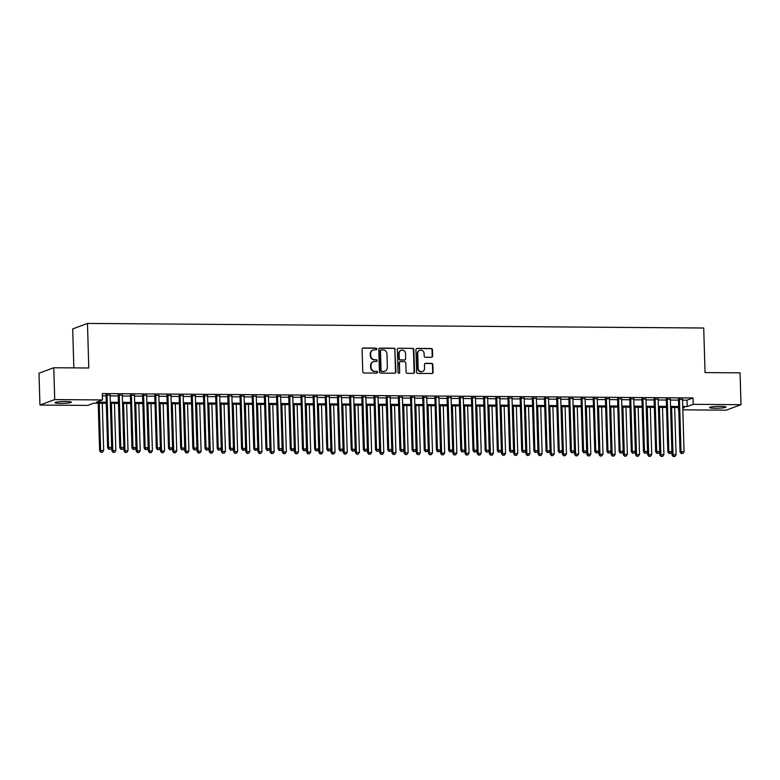 <?xml version="1.0" encoding="UTF-8"?>
<svg xmlns="http://www.w3.org/2000/svg" width="780" height="780" viewBox="0 0 780 780"><rect width="100%" height="100%" fill="white"/><g stroke="black" fill="none" stroke-linecap="round" stroke-linejoin="round"><path stroke-width="1.17" d="M376.798 348.972A0.877 0.829 69.6 0 0 375.94 348.085L363.236 347.987A1.258 1.19 69.6 0 0 362.076 349.235L362.749 371.738A1.258 1.19 69.6 0 0 363.977 372.996L376.681 373.094A0.877 0.829 69.6 0 0 377.491 372.216A0.877 0.829 69.6 0 0 376.623 371.339L374.985 371.329A4.027 3.802 69.6 0 1 371.036 367.302L370.988 365.42A4.027 3.802 69.6 0 1 374.692 361.452L376.331 361.462A0.877 0.829 69.6 0 0 377.149 360.594A0.877 0.829 69.6 0 0 376.282 359.716L374.634 359.697A4.027 3.802 69.6 0 1 370.695 355.67L370.636 353.798A4.027 3.802 69.6 0 1 374.341 349.82L375.989 349.84A0.877 0.829 69.6 0 0 376.798 348.972M376.058 349.83A0.877 0.829 69.6 0 0 375.541 348.231L362.837 348.143A1.258 1.19 69.6 0 0 362.642 348.153M376.75 373.084A0.877 0.829 69.6 0 0 376.233 371.485L374.985 371.329M376.409 361.462A0.877 0.829 69.6 0 0 375.882 359.863L374.634 359.697M715.221 408.252A8.21 0.916 -1.7 0 1 709.576 407.55A8.21 0.916 -1.7 0 1 720.34 406.36A8.21 0.916 -1.7 0 1 725.985 407.062A8.21 0.916 -1.7 0 1 715.221 408.252M60.606 403.387A8.21 0.916 -1.7 0 1 54.961 402.685A8.21 0.916 -1.7 0 1 65.725 401.495A8.21 0.916 -1.7 0 1 71.37 402.197A8.21 0.916 -1.7 0 1 60.606 403.387M431.457 357.308A1.258 1.19 69.6 0 0 432.617 356.07L432.432 349.752A1.258 1.19 69.6 0 0 431.194 348.494L417.095 348.397A1.258 1.19 69.6 0 0 415.935 349.635L416.598 372.138A1.258 1.19 69.6 0 0 417.836 373.396L431.935 373.503A1.258 1.19 69.6 0 0 433.095 372.255L432.871 364.63A1.258 1.19 69.6 0 0 431.642 363.373L425.597 363.334A1.258 1.19 69.6 0 0 424.447 364.572L424.554 368.355A3.364 3.178 69.6 0 1 422.526 371.485A3.364 3.178 69.6 0 1 418.158 368.306L417.719 353.486A3.364 3.178 69.6 0 1 419.747 350.356A3.364 3.178 69.6 0 1 424.115 353.535L424.193 356.011A1.258 1.19 69.6 0 0 425.422 357.269L431.457 357.308M106.294 403.289L93.736 403.192L87.75 405.415L39.946 405.064L39 373.22L53.771 367.741L88.784 368.004L87.467 323.427L703.716 328.01L705.042 372.587L740.054 372.84L741 404.683L726.229 410.163L682.822 409.841M53.771 367.741L54.717 399.584L102.521 399.935L96.535 402.158L106.265 402.226M682.539 400.15L687.024 400.179L693.01 397.956L102.336 393.569L102.521 399.935M693.01 397.956L693.196 404.323L741 404.683M395.255 349.479A1.258 1.19 69.6 0 0 394.017 348.221L379.909 348.114A1.258 1.19 69.6 0 0 378.758 349.362L379.421 371.855A1.258 1.19 69.6 0 0 380.65 373.123L394.758 373.22A1.258 1.19 69.6 0 0 395.918 371.982L394.856 349.625A1.258 1.19 69.6 0 0 393.617 348.368L379.509 348.26A1.258 1.19 69.6 0 0 379.324 348.28M398.502 348.25L412.61 348.358A1.258 1.19 69.6 0 1 413.839 349.615L414.511 372.119A1.258 1.19 69.6 0 1 413.351 373.366L407.316 373.318A1.258 1.19 69.6 0 1 406.078 372.06L405.805 362.934A1.258 1.19 69.6 0 0 404.576 361.676L400.569 361.647A1.258 1.19 69.6 0 0 399.418 362.885L399.691 372.382A0.877 0.829 69.6 0 1 399.165 373.201A0.877 0.829 69.6 0 1 398.024 372.372L397.342 349.498A1.258 1.19 69.6 0 1 398.502 348.25L412.61 348.358M110.107 395.099L106.051 395.07M122.284 395.187L118.228 395.158M134.462 395.284L130.406 395.245M146.64 395.372L142.584 395.343M158.818 395.46L154.762 395.431M170.995 395.548L166.949 395.519M183.183 395.645L179.127 395.616M195.361 395.733L191.305 395.704M207.538 395.821L203.482 395.791M219.716 395.918L215.66 395.879M231.894 396.006L227.838 395.977M244.072 396.094L240.016 396.065M256.25 396.181L252.194 396.152M268.427 396.279L264.381 396.25M280.605 396.367L276.559 396.337M292.793 396.454L288.736 396.425M304.97 396.552L300.914 396.513M317.148 396.64L313.092 396.61M329.326 396.727L325.27 396.698M341.503 396.815L337.447 396.786M353.681 396.913L349.625 396.883M365.859 397L361.803 396.971M378.037 397.088L373.99 397.059M390.224 397.186L386.168 397.147M402.402 397.273L398.346 397.244M414.58 397.361L410.524 397.332M426.757 397.449L422.702 397.42M438.935 397.546L434.879 397.517M451.113 397.634L447.057 397.605M463.291 397.722L459.235 397.693M475.469 397.819L471.422 397.781M487.646 397.907L483.6 397.878M499.834 397.995L495.778 397.966M512.011 398.083L507.956 398.053M524.189 398.18L520.133 398.151M536.367 398.268L532.311 398.239M548.545 398.356L544.489 398.327M560.722 398.453L556.667 398.424M572.9 398.541L568.844 398.512M585.078 398.629L581.032 398.599M597.265 398.716L593.209 398.687M609.443 398.814L605.387 398.785M621.621 398.902L617.565 398.873M633.799 398.99L629.743 398.96M645.976 399.087L641.92 399.058M658.154 399.175L654.098 399.145M670.332 399.262L666.276 399.233M102.404 395.831L106.07 395.86M110.126 395.889L118.258 395.957M122.304 395.986L130.435 396.045M134.482 396.074L142.613 396.133M146.669 396.162L154.791 396.22M158.847 396.26L166.969 396.318M171.025 396.347L179.147 396.406M183.203 396.435L191.324 396.494M195.38 396.523L203.502 396.591M207.558 396.62L215.68 396.679M219.736 396.708L227.867 396.767M231.913 396.796L240.045 396.854M244.101 396.893L252.223 396.952M256.279 396.981L264.401 397.04M268.456 397.069L276.578 397.127M280.634 397.156L288.756 397.225M292.812 397.254L300.934 397.312M304.99 397.342L313.111 397.4M317.168 397.43L325.299 397.488M329.345 397.527L337.477 397.585M341.523 397.615L349.654 397.673M353.71 397.702L361.832 397.761M365.888 397.79L374.01 397.858M378.066 397.888L386.188 397.946M390.244 397.976L398.365 398.034M402.421 398.063L410.543 398.122M414.599 398.161L422.721 398.219M426.777 398.248L434.909 398.307M438.955 398.336L447.086 398.395M451.142 398.424L459.264 398.492M463.32 398.522L471.442 398.58M475.498 398.609L483.619 398.668M487.675 398.697L495.797 398.755M499.853 398.794L507.975 398.853M512.031 398.882L520.153 398.941M524.209 398.97L532.34 399.029M536.386 399.058L544.518 399.126M548.564 399.155L556.696 399.214M560.752 399.243L568.874 399.302M572.929 399.331L581.051 399.389M585.107 399.428L593.229 399.487M597.285 399.516L605.407 399.575M609.463 399.604L617.584 399.662M621.64 399.691L629.762 399.76M633.818 399.789L641.95 399.848M645.996 399.877L654.127 399.935M658.183 399.965L666.305 400.033M670.361 400.062L678.483 400.12M682.51 399.35L678.463 399.321M87.467 323.427L72.696 328.906L73.846 367.887M39.946 405.064L54.717 399.584M678.356 407.54L678.425 409.812M682.773 408.194L684.411 407.589L682.754 407.579M678.707 407.54L670.576 407.482M666.52 407.452L658.398 407.394M654.342 407.365L646.22 407.306M642.164 407.277L634.042 407.209M629.986 407.18L621.865 407.121M617.809 407.092L609.687 407.033M605.631 407.004L597.509 406.945M593.453 406.906L585.322 406.848M581.275 406.819L573.144 406.76M569.098 406.731L560.966 406.673M556.91 406.643L548.788 406.575M544.733 406.546L536.611 406.487M532.555 406.458L524.433 406.399M520.377 406.37L512.255 406.312M508.199 406.273L500.077 406.214M496.022 406.185L487.9 406.127M483.844 406.097L475.712 406.039M471.666 406.01L463.534 405.941M459.478 405.912L451.357 405.853M447.301 405.824L439.179 405.766M435.123 405.736L427.001 405.678M422.945 405.639L414.823 405.581M410.767 405.551L402.646 405.493M398.59 405.464L390.468 405.405M386.412 405.376L378.281 405.308M374.234 405.278L366.103 405.22M362.056 405.19L353.925 405.132M349.869 405.103L341.747 405.044M337.691 405.005L329.569 404.947M325.514 404.918L317.392 404.859M313.336 404.83L305.214 404.771M301.158 404.742L293.036 404.674M288.98 404.644L280.849 404.586M276.802 404.557L268.671 404.498M264.625 404.469L256.493 404.401M252.437 404.372L244.316 404.313M240.259 404.284L232.138 404.225M228.082 404.196L219.96 404.137M215.904 404.108L207.782 404.04M203.726 404.011L195.605 403.952M191.548 403.923L183.427 403.865M179.371 403.835L171.239 403.767M167.193 403.738L159.061 403.679M155.015 403.65L146.884 403.591M142.828 403.562L134.706 403.504M130.65 403.474L122.528 403.406M118.472 403.377L110.351 403.319M682.724 406.517L687.209 406.546L693.196 404.323M110.321 402.256L118.443 402.324M122.499 402.353L130.621 402.412M134.677 402.441L142.799 402.5M146.855 402.529L154.976 402.597M159.032 402.626L167.154 402.685M171.21 402.714L179.341 402.773M183.388 402.802L191.519 402.86M195.566 402.899L203.697 402.958M207.753 402.987L215.875 403.046M219.931 403.075L228.053 403.133M232.108 403.162L240.23 403.231M244.286 403.26L252.408 403.319M256.464 403.348L264.586 403.406M268.642 403.435L276.764 403.494M280.819 403.533L288.951 403.591M292.997 403.621L301.129 403.679M305.185 403.709L313.306 403.767M317.363 403.796L325.484 403.865M329.54 403.894L337.662 403.952M341.718 403.981L349.84 404.04M353.896 404.069L362.017 404.128M366.073 404.167L374.195 404.225M378.251 404.255L386.383 404.313M390.429 404.342L398.56 404.401M402.607 404.43L410.738 404.498M414.794 404.527L422.916 404.586M426.972 404.615L435.094 404.674M439.15 404.703L447.272 404.761M451.327 404.8L459.449 404.859M463.505 404.888L471.627 404.947M475.683 404.976L483.805 405.034M487.861 405.064L495.992 405.132M500.038 405.161L508.17 405.22M512.226 405.249L520.348 405.308M524.404 405.337L532.525 405.395M536.582 405.434L544.703 405.493M548.759 405.522L556.881 405.581M560.937 405.61L569.059 405.668M573.115 405.697L581.236 405.766M585.292 405.795L593.424 405.853M597.47 405.883L605.602 405.941M609.648 405.97L617.779 406.029M621.835 406.068L629.957 406.127M634.013 406.156L642.135 406.214M646.191 406.244L654.313 406.302M658.369 406.331L666.49 406.399M670.547 406.429L678.668 406.487M687.024 400.179L687.209 406.546M372.869 350.132A4.027 3.802 69.6 0 0 370.237 353.944L370.636 353.798M374.244 359.853A4.027 3.802 69.6 0 1 370.295 355.816L370.237 353.944M373.21 361.754A4.027 3.802 69.6 0 0 370.588 365.566L370.988 365.42M374.585 371.475A4.027 3.802 69.6 0 1 370.636 367.448L370.588 365.566M394.953 373.21A1.258 1.19 69.6 0 0 395.519 372.128L394.856 349.625M381.284 349.879A0.877 0.829 69.6 0 0 380.465 350.747L381.059 370.5A0.877 0.829 69.6 0 0 381.917 371.377L383.653 371.387A4.027 3.802 69.6 0 0 387.358 367.419L386.958 353.915A4.027 3.802 69.6 0 0 383.009 349.889L381.284 349.879M380.806 350.025A0.877 0.829 69.6 0 0 380.065 350.893L380.465 350.747M384.735 371.231A4.027 3.802 69.6 0 1 383.253 371.543L381.517 371.524A0.877 0.829 69.6 0 1 380.659 370.646L380.065 350.893M413.546 373.347A1.258 1.19 69.6 0 0 414.112 372.265L413.439 349.762A1.258 1.19 69.6 0 0 412.21 348.504M399.974 361.803A1.258 1.19 69.6 0 0 399.019 363.031L399.691 372.382M398.96 373.25A0.877 0.829 69.6 0 0 399.292 372.538M405.532 353.467A3.364 3.178 69.6 0 0 401.164 350.279A3.364 3.178 69.6 0 0 399.136 353.418L399.292 358.634A1.258 1.19 69.6 0 0 400.52 359.892L404.527 359.921A1.258 1.19 69.6 0 0 405.688 358.683L405.532 353.467M400.959 350.366A3.364 3.178 69.6 0 0 398.736 353.564L399.136 353.418M404.723 359.911A1.258 1.19 69.6 0 1 404.128 360.067L400.12 360.038A1.258 1.19 69.6 0 1 398.892 358.781L398.736 353.564M419.552 350.435A3.364 3.178 69.6 0 0 417.319 353.642L417.719 353.486M422.331 371.553A3.364 3.178 69.6 0 1 417.758 368.452L417.319 353.642M432.13 373.483A1.258 1.19 69.6 0 0 432.695 372.411L432.471 364.777A1.258 1.19 69.6 0 0 431.243 363.519L425.197 363.48A1.258 1.19 69.6 0 0 425.012 363.49M431.652 357.298A1.258 1.19 69.6 0 0 432.218 356.216L432.032 349.908A1.258 1.19 69.6 0 0 430.794 348.65L416.695 348.543A1.258 1.19 69.6 0 0 416.5 348.553M98.221 403.231L99.626 450.762L103.672 450.411L102.278 403.26M99.226 403.24L100.63 450.392L100.893 452.312L102.511 452.176L101.293 452.166M103.672 450.411L102.511 452.176M100.893 452.312L99.626 450.762M106.041 394.69L107.62 447.798L108.615 447.427L107.045 394.7M109.278 449.202L110.497 449.212L109.278 449.202L108.615 447.427L111.657 447.447L110.097 394.719M107.62 447.798L108.878 449.348M110.497 449.212L111.657 447.447M110.399 403.319L111.813 450.85L115.849 450.499L114.455 403.348M111.404 403.328L112.808 450.479L113.071 452.4L114.689 452.264L113.47 452.254M115.849 450.499L114.689 452.264M113.071 452.4L111.813 450.85M122.577 403.406L123.991 450.938L128.027 450.596L126.633 403.435M123.591 403.416L124.985 450.567L125.249 452.488L126.867 452.351L125.648 452.341M128.027 450.596L126.867 452.351M125.249 452.488L123.991 450.938M134.755 403.504L136.168 451.035L140.205 450.684L138.811 403.533M135.769 403.504L137.163 450.665L137.426 452.585L139.045 452.439L137.826 452.439M140.205 450.684L139.045 452.439M137.426 452.585L136.168 451.035M146.932 403.591L148.346 451.123L152.393 450.772L150.989 403.621M147.947 403.601L149.341 450.752L149.604 452.673L151.222 452.536L150.004 452.527M152.393 450.772L151.222 452.536M149.604 452.673L148.346 451.123M118.219 394.777L119.798 447.886L120.793 447.515L119.233 394.787M121.456 449.29L122.674 449.299L121.456 449.29L120.793 447.515L123.835 447.535L122.275 394.807M119.798 447.886L121.056 449.436M122.674 449.299L123.835 447.535M130.397 394.875L131.976 447.973L132.97 447.603L131.41 394.875M133.633 449.377L134.852 449.387L133.633 449.377L132.97 447.603L136.012 447.632L134.453 394.904M131.976 447.973L133.234 449.524M134.852 449.387L136.012 447.632M142.574 394.963L144.154 448.071L145.148 447.7L143.588 394.973M145.811 449.475L147.03 449.485L145.811 449.475L145.148 447.7L148.2 447.72L146.63 394.992M144.154 448.071L145.411 449.621M147.03 449.485L148.2 447.72M154.752 395.05L156.332 448.159L157.326 447.788L155.766 395.06M157.989 449.563L159.208 449.572L157.989 449.563L157.326 447.788L160.378 447.808L158.808 395.08M156.332 448.159L157.589 449.709M159.208 449.572L160.378 447.808M159.11 403.679L160.524 451.21L164.57 450.869L163.166 403.709M160.124 403.689L161.518 450.84L161.782 452.761L163.4 452.624L162.181 452.615M164.57 450.869L163.4 452.624M161.782 452.761L160.524 451.21M166.93 395.148L168.509 448.247L169.504 447.876L167.944 395.148M170.167 449.651L171.386 449.66L170.167 449.651L169.504 447.876L172.555 447.905L170.986 395.177M168.509 448.247L169.777 449.797M171.386 449.66L172.555 447.905M171.288 403.777L172.702 451.308L176.748 450.957L175.344 403.806M172.302 403.777L173.706 450.938L173.969 452.858L175.578 452.712L174.369 452.702M176.748 450.957L175.578 452.712M173.969 452.858L172.702 451.308M179.117 395.236L180.687 448.344L181.691 447.973L180.121 395.245M182.354 449.738L183.573 449.748L182.354 449.738L181.691 447.973L184.733 447.993L183.163 395.265M180.687 448.344L181.954 449.894M183.573 449.748L184.733 447.993M183.476 403.865L184.88 451.396L188.926 451.045L187.522 403.894M184.48 403.874L185.884 451.025L186.147 452.946L187.766 452.81L186.547 452.8M188.926 451.045L187.766 452.81M186.147 452.946L184.88 451.396M191.295 395.323L192.865 448.432L193.869 448.061L192.299 395.333M194.532 449.836L195.751 449.845L194.532 449.836L193.869 448.061L196.911 448.081L195.341 395.353M192.865 448.432L194.132 449.982M195.751 449.845L196.911 448.081M195.653 403.952L197.057 451.483L201.103 451.132L199.709 403.981M196.657 403.962L198.061 451.113L198.325 453.034L199.943 452.897L198.724 452.887M201.103 451.132L199.943 452.897M198.325 453.034L197.057 451.483M203.473 395.411L205.043 448.519L206.047 448.149L204.477 395.421M206.71 449.923L207.928 449.933L206.71 449.923L206.047 448.149L209.089 448.168L207.529 395.44M205.043 448.519L206.31 450.07M207.928 449.933L209.089 448.168M207.831 404.04L209.245 451.571L213.281 451.23L211.887 404.069M208.835 404.05L210.239 451.201L210.502 453.122L212.121 452.985L210.902 452.975M213.281 451.23L212.121 452.985M210.502 453.122L209.245 451.571M215.65 395.509L217.23 448.607L218.224 448.237L216.655 395.509M218.887 450.011L220.106 450.021L218.887 450.011L218.224 448.237L221.266 448.266L219.707 395.538M217.23 448.607L218.488 450.167M220.106 450.021L221.266 448.266M220.009 404.137L221.422 451.669L225.459 451.318L224.065 404.167M221.013 404.137L222.417 451.298L222.68 453.219L224.299 453.073L223.08 453.073M225.459 451.318L224.299 453.073M222.68 453.219L221.422 451.669M227.828 395.596L229.408 448.705L230.402 448.334L228.842 395.606M231.065 450.109L232.284 450.119L231.065 450.109L230.402 448.334L233.444 448.354L231.884 395.626M229.408 448.705L230.666 450.255M232.284 450.119L233.444 448.354M232.186 404.225L233.6 451.756L237.637 451.406L236.243 404.255M233.201 404.235L234.595 451.386L234.858 453.307L236.476 453.17L235.258 453.16M237.637 451.406L236.476 453.17M234.858 453.307L233.6 451.756M240.006 395.684L241.585 448.793L242.58 448.422L241.02 395.694M243.243 450.197L244.462 450.206L243.243 450.197L242.58 448.422L245.622 448.441L244.062 395.714M241.585 448.793L242.843 450.343M244.462 450.206L245.622 448.441M244.364 404.313L245.778 451.844L249.824 451.503L248.42 404.342M245.378 404.323L246.772 451.474L247.036 453.394L248.654 453.258L247.435 453.248M249.824 451.503L248.654 453.258M247.036 453.394L245.778 451.844M252.184 395.782L253.763 448.88L254.758 448.51L253.198 395.782M255.421 450.284L256.639 450.294L255.421 450.284L254.758 448.51L257.81 448.539L256.24 395.811M253.763 448.88L255.021 450.43M256.639 450.294L257.81 448.539M264.361 395.869L265.941 448.978L266.935 448.607L265.375 395.879M267.599 450.372L268.817 450.382L267.599 450.372L266.935 448.607L269.987 448.627L268.418 395.899M265.941 448.978L267.199 450.528M268.817 450.382L269.987 448.627M276.549 395.957L278.119 449.065L279.123 448.695L277.553 395.967M279.786 450.469L280.995 450.479L279.786 450.469L279.123 448.695L282.165 448.715L280.595 395.986M278.119 449.065L279.386 450.616M280.995 450.479L282.165 448.715M256.542 404.41L257.956 451.942L262.002 451.591L260.598 404.44M257.556 404.41L258.95 451.571L259.214 453.492L260.832 453.346L259.613 453.336M262.002 451.591L260.832 453.346M259.214 453.492L257.956 451.942M268.72 404.498L270.133 452.029L274.18 451.678L272.776 404.527M269.734 404.508L271.128 451.659L271.401 453.58L273.01 453.443L271.791 453.433M274.18 451.678L273.01 453.443M271.401 453.58L270.133 452.029M280.907 404.586L282.311 452.117L286.357 451.766L284.953 404.615M281.911 404.596L283.315 451.747L283.579 453.668L285.197 453.531L283.978 453.521M286.357 451.766L285.197 453.531M283.579 453.668L282.311 452.117M288.727 396.045L290.296 449.153L291.301 448.783L289.731 396.055M291.964 450.557L293.183 450.567L291.964 450.557L291.301 448.783L294.343 448.802L292.773 396.084M290.296 449.153L291.564 450.703M293.183 450.567L294.343 448.802M293.085 404.674L294.489 452.205L298.535 451.864L297.131 404.703M294.089 404.683L295.493 451.834L295.756 453.755L297.375 453.619L296.156 453.609M298.535 451.864L297.375 453.619M295.756 453.755L294.489 452.205M300.904 396.142L302.474 449.241L303.478 448.87L301.909 396.142M304.142 450.645L305.36 450.655L304.142 450.645L303.478 448.87L306.52 448.9L304.96 396.172M302.474 449.241L303.742 450.801M305.36 450.655L306.52 448.9M305.263 404.771L306.667 452.302L310.713 451.952L309.319 404.8M306.267 404.771L307.671 451.932L307.934 453.853L309.553 453.716L308.334 453.706M310.713 451.952L309.553 453.716M307.934 453.853L306.667 452.302M313.082 396.23L314.662 449.339L315.656 448.968L314.087 396.24M316.319 450.743L317.538 450.752L316.319 450.743L315.656 448.968L318.698 448.988L317.138 396.26M314.662 449.339L315.919 450.889M317.538 450.752L318.698 448.988M317.44 404.859L318.854 452.39L322.891 452.039L321.497 404.888M318.445 404.869L319.849 452.02L320.112 453.94L321.731 453.804L320.512 453.794M322.891 452.039L321.731 453.804M320.112 453.94L318.854 452.39M325.26 396.318L326.84 449.426L327.834 449.056L326.274 396.328M328.497 450.83L329.716 450.84L328.497 450.83L327.834 449.056L330.876 449.075L329.316 396.347M326.84 449.426L328.097 450.976M329.716 450.84L330.876 449.075M329.618 404.947L331.032 452.478L335.069 452.137L333.674 404.976M330.632 404.956L332.026 452.107L332.29 454.028L333.908 453.892L332.69 453.882M335.069 452.137L333.908 453.892M332.29 454.028L331.032 452.478M337.438 396.415L339.017 449.514L340.012 449.144L338.452 396.415M340.675 450.918L341.894 450.928L340.675 450.918L340.012 449.144L343.054 449.173L341.494 396.445M339.017 449.514L340.275 451.064M341.894 450.928L343.054 449.173M341.796 405.044L343.21 452.575L347.246 452.224L345.852 405.073M342.81 405.044L344.204 452.205L344.468 454.126L346.086 453.979L344.867 453.97M347.246 452.224L346.086 453.979M344.468 454.126L343.21 452.575M349.615 396.503L351.195 449.611L352.19 449.241L350.63 396.513M352.852 451.006L354.071 451.015L352.852 451.006L352.19 449.241L355.241 449.26L353.671 396.532M351.195 449.611L352.453 451.162M354.071 451.015L355.241 449.26M353.974 405.132L355.387 452.663L359.434 452.312L358.03 405.161M354.988 405.142L356.382 452.293L356.645 454.214L358.264 454.077L357.045 454.067M359.434 452.312L358.264 454.077M356.645 454.214L355.387 452.663M361.793 396.591L363.373 449.699L364.367 449.329L362.807 396.601M365.03 451.103L366.249 451.113L365.03 451.103L364.367 449.329L367.419 449.348L365.849 396.62M363.373 449.699L364.63 451.249M366.249 451.113L367.419 449.348M366.151 405.22L367.565 452.751L371.611 452.4L370.207 405.249M367.165 405.229L368.56 452.38L368.823 454.301L370.441 454.165L369.223 454.155M371.611 452.4L370.441 454.165M368.823 454.301L367.565 452.751M373.971 396.679L375.55 449.787L376.545 449.416L374.985 396.688M377.218 451.191L378.427 451.201L377.218 451.191L376.545 449.416L379.597 449.436L378.027 396.718M375.55 449.787L376.818 451.337M378.427 451.201L379.597 449.436M378.329 405.308L379.743 452.839L383.789 452.498L382.385 405.346M379.343 405.317L380.747 452.468L381.01 454.399L382.619 454.252L381.41 454.243M383.789 452.498L382.619 454.252M381.01 454.399L379.743 452.839M390.517 405.405L391.921 452.936L395.967 452.585L394.563 405.434M391.521 405.405L392.925 452.566L393.188 454.486L394.807 454.35L393.588 454.34M395.967 452.585L394.807 454.35M393.188 454.486L391.921 452.936M402.694 405.493L404.098 453.024L408.145 452.673L406.75 405.522M403.699 405.502L405.103 452.654L405.366 454.574L406.985 454.438L405.766 454.428M408.145 452.673L406.985 454.438M405.366 454.574L404.098 453.024M386.159 396.776L387.728 449.875L388.732 449.504L387.163 396.776M389.395 451.279L390.614 451.288L389.395 451.279L388.732 449.504L391.774 449.534L390.205 396.805M387.728 449.875L388.996 451.435M390.614 451.288L391.774 449.534M398.336 396.864L399.906 449.972L400.91 449.602L399.34 396.874M401.573 451.376L402.792 451.386L401.573 451.376L400.91 449.602L403.952 449.621L402.392 396.893M399.906 449.972L401.173 451.523M402.792 451.386L403.952 449.621M410.514 396.952L412.084 450.06L413.088 449.69L411.518 396.962M413.751 451.464L414.97 451.474L413.751 451.464L413.088 449.69L416.13 449.709L414.57 396.981M412.084 450.06L413.351 451.61M414.97 451.474L416.13 449.709M414.872 405.581L416.286 453.112L420.322 452.77L418.928 405.61M415.877 405.59L417.281 452.741L417.544 454.662L419.162 454.526L417.944 454.516M420.322 452.77L419.162 454.526M417.544 454.662L416.286 453.112M422.692 397.049L424.271 450.148L425.266 449.777L423.696 397.049M425.929 451.552L427.148 451.561L425.929 451.552L425.266 449.777L428.308 449.806L426.748 397.078M424.271 450.148L425.529 451.698M427.148 451.561L428.308 449.806M427.05 405.678L428.464 453.209L432.5 452.858L431.106 405.707M428.054 405.678L429.458 452.839L429.721 454.76L431.34 454.613L430.121 454.603M432.5 452.858L431.34 454.613M429.721 454.76L428.464 453.209M434.869 397.137L436.449 450.245L437.444 449.875L435.883 397.147M438.106 451.639L439.325 451.649L438.106 451.639L437.444 449.875L440.485 449.894L438.925 397.166M436.449 450.245L437.707 451.796M439.325 451.649L440.485 449.894M439.228 405.766L440.642 453.297L444.678 452.946L443.284 405.795M440.242 405.776L441.636 452.927L441.899 454.847L443.518 454.711L442.299 454.701M444.678 452.946L443.518 454.711M441.899 454.847L440.642 453.297M447.047 397.225L448.627 450.333L449.621 449.962L448.061 397.235M450.284 451.737L451.503 451.747L450.284 451.737L449.621 449.962L452.663 449.982L451.103 397.254M448.627 450.333L449.885 451.883M451.503 451.747L452.663 449.982M451.406 405.853L452.819 453.385L456.865 453.034L455.462 405.883M452.419 405.863L453.814 453.014L454.077 454.935L455.695 454.798L454.477 454.789M456.865 453.034L455.695 454.798M454.077 454.935L452.819 453.385M459.225 397.312L460.805 450.421L461.799 450.05L460.239 397.322M462.462 451.825L463.681 451.834L462.462 451.825L461.799 450.05L464.851 450.07L463.281 397.351M460.805 450.421L462.062 451.971M463.681 451.834L464.851 450.07M463.583 405.941L464.997 453.473L469.043 453.131L467.639 405.98M464.597 405.951L465.991 453.102L466.255 455.032L467.873 454.886L466.654 454.877M469.043 453.131L467.873 454.886M466.255 455.032L464.997 453.473M475.761 406.039L477.175 453.57L481.221 453.219L479.817 406.068M476.775 406.039L478.169 453.2L478.442 455.12L480.051 454.984L478.832 454.974M481.221 453.219L480.051 454.984M478.442 455.12L477.175 453.57M487.948 406.127L489.352 453.658L493.399 453.307L491.995 406.156M488.953 406.136L490.357 453.287L490.62 455.208L492.238 455.072L491.02 455.062M493.399 453.307L492.238 455.072M490.62 455.208L489.352 453.658M471.403 397.41L472.982 450.508L473.977 450.138L472.417 397.41M474.64 451.912L475.858 451.922L474.64 451.912L473.977 450.138L477.029 450.167L475.459 397.439M472.982 450.508L474.24 452.069M475.858 451.922L477.029 450.167M483.59 397.498L485.16 450.606L486.164 450.235L484.594 397.507M486.827 452.01L488.036 452.02L486.827 452.01L486.164 450.235L489.206 450.255L487.636 397.527M485.16 450.606L486.427 452.156M488.036 452.02L489.206 450.255M495.768 397.585L497.338 450.694L498.342 450.323L496.772 397.595M499.005 452.098L500.224 452.107L499.005 452.098L498.342 450.323L501.384 450.343L499.814 397.615M497.338 450.694L498.605 452.244M500.224 452.107L501.384 450.343M500.126 406.214L501.53 453.745L505.576 453.404L504.173 406.244M501.13 406.224L502.534 453.375L502.798 455.296L504.416 455.159L503.197 455.149M505.576 453.404L504.416 455.159M502.798 455.296L501.53 453.745M507.946 397.683L509.516 450.781L510.52 450.411L508.95 397.683M511.183 452.185L512.401 452.195L511.183 452.185L510.52 450.411L513.562 450.44L512.002 397.712M509.516 450.781L510.783 452.332M512.401 452.195L513.562 450.44M512.304 406.312L513.708 453.843L517.754 453.492L516.36 406.341M513.308 406.312L514.712 453.473L514.975 455.393L516.594 455.247L515.375 455.237M517.754 453.492L516.594 455.247M514.975 455.393L513.708 453.843M520.124 397.771L521.703 450.879L522.697 450.508L521.128 397.781M523.361 452.283L524.579 452.283L523.361 452.283L522.697 450.508L525.74 450.528L524.179 397.8M521.703 450.879L522.961 452.429M524.579 452.283L525.74 450.528M524.482 406.399L525.895 453.931L529.932 453.58L528.538 406.429M525.486 406.409L526.89 453.56L527.153 455.481L528.772 455.344L527.553 455.335M529.932 453.58L528.772 455.344M527.153 455.481L525.895 453.931M532.301 397.858L533.881 450.967L534.875 450.596L533.315 397.868M535.538 452.371L536.757 452.38L535.538 452.371L534.875 450.596L537.917 450.616L536.357 397.888M533.881 450.967L535.139 452.517M536.757 452.38L537.917 450.616M536.659 406.487L538.073 454.019L542.11 453.668L540.716 406.517M537.673 406.497L539.068 453.648L539.331 455.569L540.95 455.432L539.731 455.423M542.11 453.668L540.95 455.432M539.331 455.569L538.073 454.019M544.479 397.946L546.058 451.055L547.053 450.684L545.493 397.956M547.716 452.459L548.935 452.468L547.716 452.459L547.053 450.684L550.095 450.703L548.535 397.985M546.058 451.055L547.316 452.605M548.935 452.468L550.095 450.703M548.837 406.575L550.251 454.106L554.288 453.765L552.893 406.614M549.851 406.585L551.245 453.736L551.509 455.666L553.127 455.52L551.908 455.51M554.288 453.765L553.127 455.52M551.509 455.666L550.251 454.106M556.657 398.044L558.236 451.142L559.231 450.772L557.671 398.053M559.894 452.546L561.112 452.556L559.894 452.546L559.231 450.772L562.283 450.801L560.713 398.073M558.236 451.142L559.494 452.702M561.112 452.556L562.283 450.801M561.015 406.673L562.429 454.204L566.475 453.853L565.071 406.702M562.029 406.673L563.423 453.833L563.687 455.754L565.305 455.618L564.086 455.608M566.475 453.853L565.305 455.618M563.687 455.754L562.429 454.204M568.834 398.131L570.414 451.24L571.408 450.869L569.849 398.141M572.072 452.644L573.29 452.654L572.072 452.644L571.408 450.869L574.46 450.889L572.89 398.161M570.414 451.24L571.672 452.79M573.29 452.654L574.46 450.889M573.193 406.76L574.606 454.291L578.653 453.94L577.249 406.79M574.207 406.77L575.601 453.921L575.864 455.842L577.483 455.705L576.264 455.695M578.653 453.94L577.483 455.705M575.864 455.842L574.606 454.291M581.012 398.219L582.592 451.327L583.586 450.957L582.026 398.229M584.259 452.731L585.468 452.741L584.259 452.731L583.586 450.957L586.638 450.976L585.068 398.248M582.592 451.327L583.859 452.878M585.468 452.741L586.638 450.976M585.37 406.848L586.784 454.379L590.831 454.038L589.426 406.877M586.385 406.858L587.788 454.009L588.052 455.93L589.66 455.793L588.451 455.783M590.831 454.038L589.66 455.793M588.052 455.93L586.784 454.379M593.2 398.317L594.769 451.415L595.774 451.045L594.204 398.317M596.437 452.819L597.655 452.829L596.437 452.819L595.774 451.045L598.816 451.074L597.246 398.346M594.769 451.415L596.037 452.965M597.655 452.829L598.816 451.074M597.558 406.945L598.962 454.477L603.008 454.126L601.604 406.975M598.562 406.945L599.966 454.106L600.23 456.027L601.848 455.881L600.629 455.871M603.008 454.126L601.848 455.881M600.23 456.027L598.962 454.477M605.377 398.404L606.947 451.513L607.951 451.142L606.382 398.414M608.615 452.917L609.833 452.917L608.615 452.917L607.951 451.142L610.993 451.162L609.433 398.434M606.947 451.513L608.215 453.063M609.833 452.917L610.993 451.162M609.736 407.033L611.14 454.565L615.186 454.214L613.792 407.062M610.74 407.043L612.144 454.194L612.407 456.115L614.026 455.978L612.807 455.969M615.186 454.214L614.026 455.978M612.407 456.115L611.14 454.565M617.555 398.492L619.125 451.601L620.129 451.23L618.559 398.502M620.792 453.005L622.011 453.014L620.792 453.005L620.129 451.23L623.171 451.249L621.611 398.522M619.125 451.601L620.392 453.151M622.011 453.014L623.171 451.249M621.913 407.121L623.327 454.652L627.364 454.301L625.969 407.15M622.918 407.131L624.322 454.282L624.585 456.202L626.203 456.066L624.985 456.056M627.364 454.301L626.203 456.066M624.585 456.202L623.327 454.652M629.733 398.58L631.312 451.688L632.307 451.318L630.737 398.59M632.97 453.092L634.189 453.102L632.97 453.092L632.307 451.318L635.349 451.347L633.789 398.619M631.312 451.688L632.57 453.238M634.189 453.102L635.349 451.347M634.091 407.209L635.505 454.74L639.542 454.399L638.147 407.248M635.096 407.219L636.5 454.369L636.763 456.3L638.381 456.154L637.163 456.144M639.542 454.399L638.381 456.154M636.763 456.3L635.505 454.74M641.911 398.677L643.49 451.776L644.485 451.406L642.925 398.687M645.148 453.18L646.367 453.19L645.148 453.18L644.485 451.406L647.527 451.435L645.967 398.707M643.49 451.776L644.748 453.336M646.367 453.19L647.527 451.435M646.269 407.306L647.683 454.837L651.719 454.486L650.325 407.335M647.283 407.316L648.677 454.467L648.941 456.388L650.559 456.251L649.34 456.241M651.719 454.486L650.559 456.251M648.941 456.388L647.683 454.837M654.088 398.765L655.668 451.873L656.663 451.503L655.102 398.775M657.325 453.277L658.544 453.287L657.325 453.277L656.663 451.503L659.704 451.523L658.144 398.794M655.668 451.873L656.926 453.424M658.544 453.287L659.704 451.523M658.447 407.394L659.861 454.925L663.907 454.574L662.503 407.423M659.461 407.404L660.855 454.555L661.118 456.476L662.737 456.339L661.518 456.329M663.907 454.574L662.737 456.339M661.118 456.476L659.861 454.925M666.266 398.853L667.846 451.961L668.84 451.591L667.28 398.863M669.503 453.365L670.722 453.375L669.503 453.365L668.84 451.591L671.892 451.61L670.322 398.882M667.846 451.961L669.103 453.511M670.722 453.375L671.892 451.61M670.625 407.482L672.038 455.013L676.084 454.672L674.681 407.511M671.639 407.491L673.033 454.642L673.296 456.563L674.914 456.427L673.696 456.417M676.084 454.672L674.914 456.427M673.296 456.563L672.038 455.013M678.444 398.95L680.024 452.049L681.018 451.678L679.458 398.95M681.681 453.453L682.9 453.463L681.681 453.453L681.018 451.678L684.07 451.708L682.5 398.98M680.024 452.049L681.281 453.599M682.9 453.463L684.07 451.708"/></g></svg>
